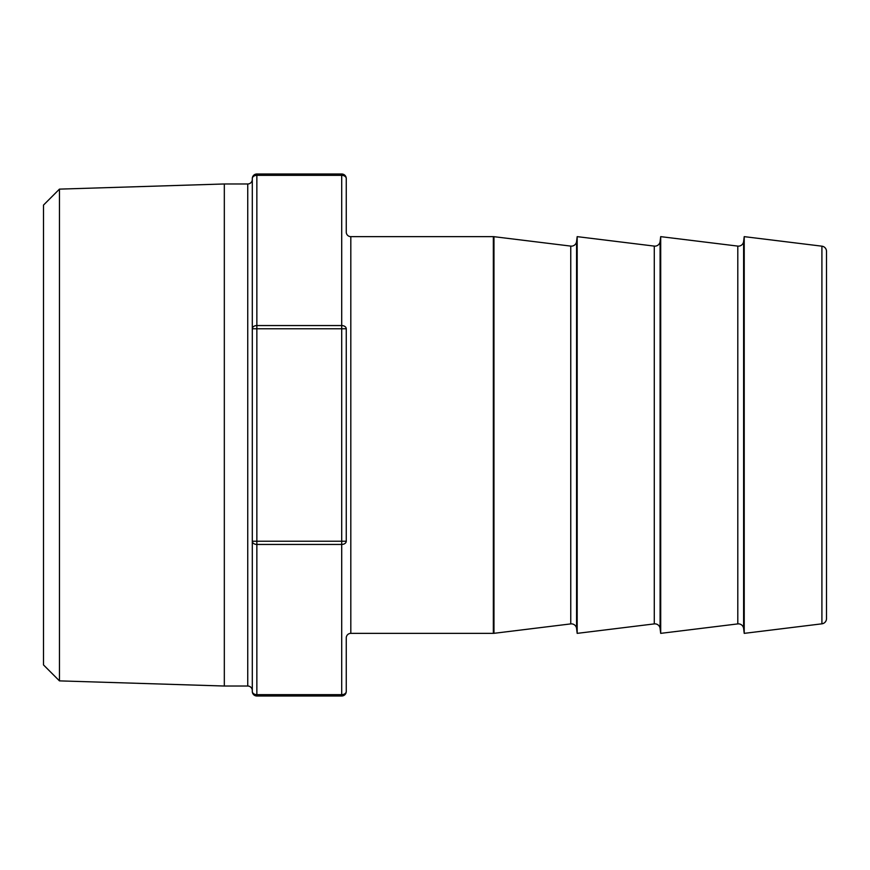 <?xml version="1.0" encoding="UTF-8"?>
<svg xmlns="http://www.w3.org/2000/svg" width="870" height="870" viewBox="0 0 870 870"><rect width="100%" height="100%" fill="white"/><g stroke="black" fill="none" stroke-linecap="round" stroke-linejoin="round"><path stroke-width="1.3" d="M743.611 241.566L743.611 628.434A5.22 5.22 0 0 0 737.803 623.899L737.803 246.101A5.22 5.22 0 0 0 743.611 241.566L744.22 236.64L821.911 246.177A5.22 5.22 0 0 1 826.5 251.365L826.5 618.635A5.22 5.22 0 0 1 821.911 623.823L744.22 633.36L744.22 236.64M660.091 241.566L660.091 628.434A5.22 5.22 0 0 0 654.283 623.899L654.283 246.101A5.22 5.22 0 0 0 660.091 241.566L660.7 236.64L737.803 246.101M576.571 241.566L576.571 628.434A5.22 5.22 0 0 0 570.764 623.899L570.764 246.101A5.22 5.22 0 0 0 576.571 241.566L577.18 236.64L654.283 246.101M570.764 623.899L493.975 633.317A5.22 5.22 0 0 1 493.344 633.36L350.817 633.36A4.557 4.557 0 0 0 346.26 637.917L346.26 691.443A4.557 4.557 0 0 1 341.703 696L256.857 696A4.557 4.557 0 0 1 252.3 691.443L252.3 179.427A4.557 4.557 0 0 1 247.743 183.972L224.319 183.972L224.319 686.028L247.743 686.028L247.743 183.972M252.3 541.227L341.703 541.227L341.703 328.773L256.857 328.773L256.857 696A4.557 4.557 0 0 1 252.3 691.443A4.557 3.219 0 0 0 256.857 694.662L341.703 694.662L341.703 544.446L256.857 544.446A4.557 3.219 0 0 1 252.3 541.227L252.3 690.573A4.557 4.557 0 0 0 247.743 686.028M252.3 328.773L256.857 328.773L256.857 325.554A4.557 3.219 180 0 0 252.3 328.773L252.3 178.557A4.557 3.219 180 0 1 256.857 175.338L256.857 174L341.703 174L341.703 175.338L256.857 175.338L256.857 325.554L341.703 325.554L341.703 328.773L346.26 328.773A4.557 3.219 180 0 0 341.703 325.554L341.703 175.338A4.557 3.219 180 0 1 346.26 178.557L346.26 232.083A4.557 4.557 0 0 0 350.817 236.64L350.817 633.36M493.344 633.36L493.344 236.64A5.22 5.22 0 0 1 493.975 236.683L493.975 633.317M743.611 628.434L744.22 633.36M737.803 623.899L660.7 633.36L660.7 236.64M660.091 628.434L660.7 633.36M654.283 623.899L577.18 633.36L577.18 236.64M576.571 628.434L577.18 633.36M570.764 246.101L493.975 236.683M493.344 236.64L350.817 236.64M59.454 189.127L43.5 205.081L43.5 664.919L59.454 680.873L59.454 189.127L224.319 183.972M59.454 680.873L224.319 686.028M346.26 328.773L346.26 541.227L341.703 541.227L341.703 544.446A4.557 3.219 0 0 0 346.26 541.227M826.5 618.635L826.5 610.392M826.5 259.608L826.5 251.365M341.703 694.662A4.557 3.219 0 0 0 346.26 691.443A4.557 4.557 0 0 1 341.703 696L341.703 694.662M346.26 178.557A4.557 4.557 0 0 0 341.703 174A4.557 4.557 0 0 1 346.26 178.557M256.857 174A4.557 4.557 0 0 0 252.3 178.557A4.557 4.557 0 0 1 256.857 174M821.911 623.823L821.911 246.177"/></g></svg>

